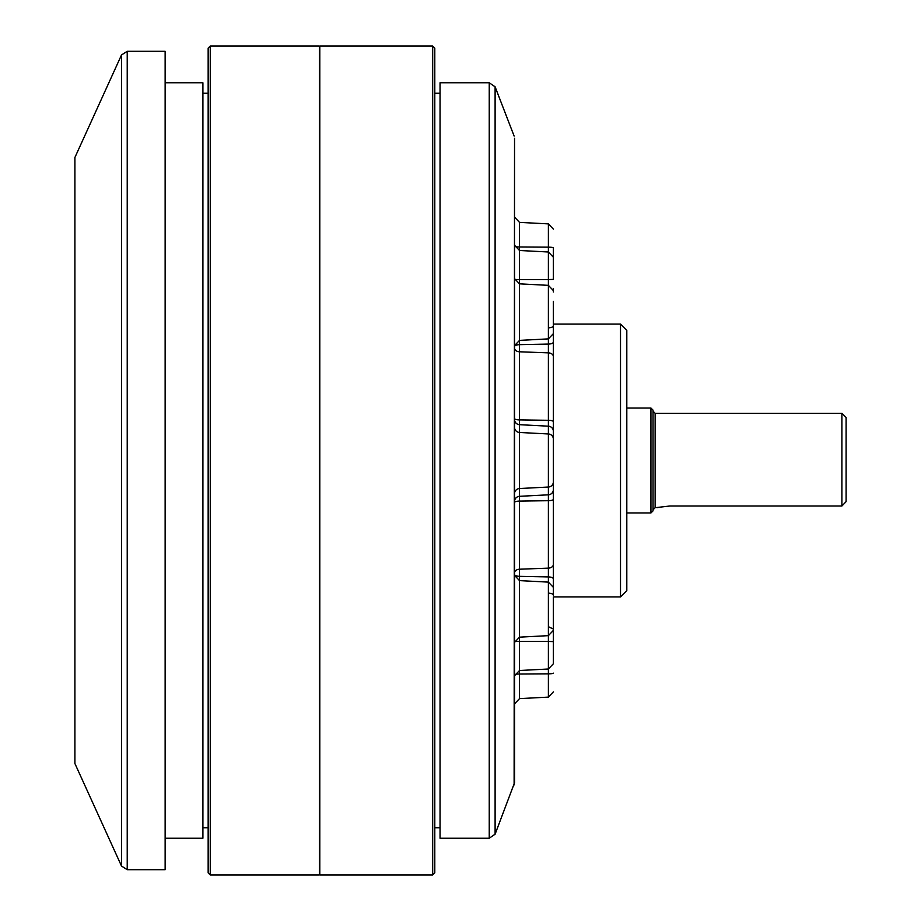 <?xml version="1.0" encoding="UTF-8"?>
<svg xmlns="http://www.w3.org/2000/svg" width="921" height="921" viewBox="0 0 921 921"><rect width="100%" height="100%" fill="white"/><g stroke="black" fill="none" stroke-linecap="round" stroke-linejoin="round"><path stroke-width="1.38" d="M514.54 243.835L514.54 782.7L495.107 834.196L489.235 838.225L440.042 838.225L440.042 82.775L489.235 82.775L489.235 838.225M434.793 827.737L440.042 827.737M432.697 46.05L434.793 48.145L434.793 872.855L432.697 874.95L319.794 874.95L319.794 46.05L432.697 46.05L432.697 874.95M319.38 46.464L319.38 874.536L319.794 46.05M318.954 46.05L210.253 46.05L210.253 874.95L318.954 874.95M210.253 874.95L208.158 872.855L208.158 48.145L210.253 46.05M202.908 827.737L208.158 827.737M165.135 82.775L202.908 82.775L202.908 838.225L165.135 838.225M127.225 51.3L165.135 51.3L165.135 869.7L127.225 869.7L121.491 866.016L121.491 54.984L127.225 51.3L127.225 869.7M121.491 54.984L74.9 157.479L74.9 763.521L121.491 866.016M548.386 634.523L548.386 576.914L519.513 576.339L519.513 569.213L548.386 568.142L548.386 500.702L519.513 501.093L519.513 569.213A5.25 3.696 -0 0 0 514.54 572.897L514.54 348.103A5.25 3.696 180 0 0 519.513 351.787L548.386 352.858L548.386 285.349L519.513 283.841L519.513 344.661L548.386 344.086A5.25 2.003 -0 0 0 553.36 342.082L553.36 595.173A5.25 2.003 0 0 0 548.386 593.159M514.54 330.374L514.54 280.019M514.54 279.742L514.54 246.275M514.54 289.47L514.54 301.409M514.54 330.259L514.54 427.263A5.25 5.204 180 0 0 519.513 432.467L548.386 433.964L548.386 352.858A5.25 3.696 -0 0 1 553.36 356.542M514.54 346.664A5.25 2.003 180 0 1 519.513 344.661L519.513 419.907A5.25 1.382 180 0 1 514.54 418.525L514.54 419.492A5.25 5.204 180 0 0 519.513 424.685L548.386 426.181A5.25 5.204 0 0 1 553.36 431.373M514.54 598.178L514.54 493.737A5.25 5.204 180 0 1 519.513 488.533L548.386 487.036L548.386 433.964A5.25 5.204 -0 0 1 553.36 439.156L553.36 439.156M553.36 301.409L553.36 587.356L548.386 582.118L519.513 580.61L519.513 576.339A5.25 2.003 0 0 1 514.54 574.336L514.54 573.576M514.54 659.643L514.54 575.372L519.513 580.61L519.513 635.974M514.54 631.53L514.54 619.591M514.54 641.039L514.54 642.398L519.513 637.159L519.513 641.407L548.386 641.453L548.386 635.651L519.513 637.159M514.54 782.7L514.54 681.045M514.54 268.069L514.54 265.236M553.36 652.931L553.36 619.591M553.36 268.069L553.36 247.841A5.25 0.679 0 0 0 548.386 247.162L548.386 223.884L519.513 222.375L519.513 246.966L548.386 247.162L548.386 251.997L519.513 250.489L519.513 279.593L548.386 279.547L548.386 251.997L553.36 257.235L553.36 279.397L548.386 279.547L548.386 285.349L553.36 290.587M553.36 597.153L553.36 629.504M553.36 630.022L553.36 663.765L548.386 669.003L548.386 641.453L553.36 641.603M620.512 324.1L620.512 596.9L626.81 590.603L626.81 330.397L620.512 324.1L553.36 324.1L553.36 322.822L553.36 342.082M514.54 345.628L519.513 340.39L548.386 338.882L553.36 333.644L553.36 322.822M846.1 417.478L846.1 501.634L841.898 506.009L841.898 413.287L846.1 417.478M841.898 413.287L655.13 413.287L655.13 507.713L669.82 506.009L841.898 506.009M658.895 507.298L657.237 507.713M655.13 507.713L653.035 509.82M653.035 410.133L653.035 510.867L650.94 512.962L650.94 408.038L653.035 410.133M626.81 512.962L650.94 512.962M553.36 598.178L553.36 596.9L620.512 596.9M495.107 834.196L495.107 86.804L489.235 82.775M514.54 138.3L514.114 784.968M514.666 246.437A5.25 0.679 180 0 0 519.513 246.966L519.513 250.489L514.54 245.251M514.655 279.708L519.513 279.593L519.513 283.841L514.54 278.603M519.513 285.026L519.513 283.841M514.54 501.508A5.25 5.204 180 0 1 519.513 496.315L519.513 419.907L548.386 420.298A5.25 1.382 -0 0 1 553.36 421.68M514.54 502.475A5.25 1.382 0 0 1 519.513 501.093L519.513 496.315L548.386 494.819L548.386 487.036A5.25 5.204 0 0 0 553.36 481.844M553.36 499.32A5.25 1.382 0 0 1 548.386 500.702L548.386 494.819A5.25 5.204 0 0 0 553.36 489.627M553.36 578.918A5.25 2.003 -0 0 0 548.386 576.914L548.386 568.142A5.25 3.696 0 0 0 553.36 564.458M514.655 641.292L519.513 641.407L519.513 674.034L548.386 673.838L548.386 669.003L519.513 670.511L514.54 675.749M514.666 674.563A5.25 0.679 0 0 1 519.513 674.034L519.513 698.625L514.54 703.863M519.513 698.625L548.386 697.116L548.386 673.838A5.25 0.679 180 0 0 553.36 673.159M548.386 327.841A5.25 2.003 0 0 0 553.36 325.827M434.793 93.263L440.042 93.263M202.908 93.263L208.158 93.263M514.114 136.032L495.107 86.804M655.13 413.287L653.035 411.18M626.81 408.038L650.94 408.038M548.386 223.884L553.36 229.122M553.36 292.003L553.36 288.687M553.36 629.031L548.386 626.706M548.386 697.116L553.36 691.878M548.386 635.651L553.36 630.413M519.513 222.375L514.54 217.137"/></g></svg>
